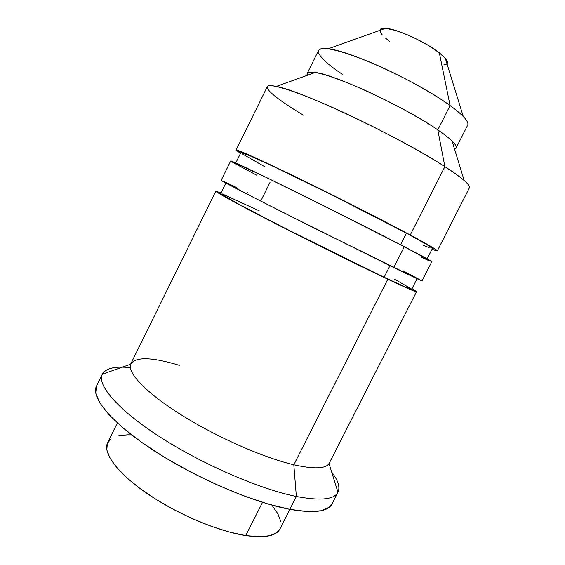 <?xml version="1.0" encoding="UTF-8"?>
<svg xmlns="http://www.w3.org/2000/svg" width="565" height="565" viewBox="0 0 565 565"><rect width="100%" height="100%" fill="white"/><g stroke="black" fill="none" stroke-linecap="round" stroke-linejoin="round"><path stroke-width="0.85" d="M342.326 74.276C318.596 58.506 310.044 46.379 328.152 48.816C349.996 50.638 419.329 82.681 450.086 105.556L439.33 52.806C425.784 41.994 396.701 28.787 385.598 28.306C382.011 28.059 380.125 28.737 379.927 30.333M303.356 115.154C271.624 96.177 256.143 82.123 276.285 86.431C300.531 90.259 400.966 137.733 444.874 166.647L437.797 129.879C451.266 139.202 457.368 145.233 456.117 147.974L467.693 125.126C469.225 121.835 463.357 115.309 450.086 105.556C430.982 91.721 397.195 73.436 368.663 61.642C338.718 49.706 322.015 45.977 318.554 50.447L307.198 73.401C310.234 69.778 326.598 74.128 356.296 86.459C384.61 98.571 418.439 116.644 437.797 129.879L450.086 105.556L437.797 129.879C405.981 107.618 335.313 74.714 315.249 72.454C308.801 71.48 306.145 72.433 307.275 75.315L307.198 73.401M437.303 250.902L469.367 187.912C470.694 185.235 462.53 178.152 444.874 166.647C418.679 149.753 371.721 124.936 332.856 107.625C293.913 90.266 268.898 82.773 267.28 86.713L236.05 150.113C236.283 148.983 259.731 159.401 297.875 177.94C335.935 196.436 383.049 220.371 410.254 234.984L444.874 166.647L410.254 234.984L436.505 250.02L437.056 250.973L432.02 249.306L437.303 250.902C437.635 250.182 428.616 244.878 410.254 234.984L374.475 216.247L309.013 183.378L270.67 164.902L245.288 153.355L236.071 150.085L240.492 153.39L236.05 150.113M240.888 152.585L249.899 155.756L274.124 166.788L331.21 194.565L406.412 233.204L427.091 244.709L432.43 248.508C432.726 247.802 424.054 242.703 406.412 233.204L400.564 244.751L406.412 233.204C380.429 219.255 335.751 196.564 299.655 179.027C263.481 161.442 241.128 151.505 240.888 152.578L235.76 162.981M230.711 160.976L264.808 176.739L324.84 206.352L404.314 246.7L431.808 261.708C431.964 261.32 422.804 256.319 404.314 246.7C376.94 232.469 329.798 208.683 291.879 189.995C253.876 171.251 230.69 160.333 230.69 160.99L221.148 180.362C220.731 180.567 243.437 192.368 281.193 211.465L393.741 267.57L404.314 246.7L393.741 267.57L420.953 280.579L314.013 227.992L254.363 197.835L221.148 180.383M384.101 277.253L389.949 265.712L384.101 277.253L405.557 287.077L411.708 289.252C411.384 289.774 402.181 285.77 384.101 277.253C357.518 264.688 312.742 242.526 277.14 224.263C241.453 205.971 220.06 194.247 220.668 193.597L238.564 204.099L287.839 229.736L384.101 277.253M416.532 291.71L412.033 288.609L416.433 291.498L415.388 291.519L387.83 279.237C359.983 266.087 312.763 242.717 275.226 223.465C237.604 204.17 215.159 191.874 215.809 191.196L220.993 192.947L215.809 191.224L224.037 196.429L286.229 229.086L330.144 251.164L387.83 279.237L293.814 464.783L387.83 279.237C406.652 288.101 416.221 292.253 416.532 291.71L329.331 463.032C326.358 468.802 314.514 469.388 293.814 464.783C263.65 457.77 216.741 437.148 181.45 415.014C146.088 392.859 127.203 372.745 130.621 364.206C135.353 356.607 151.582 356.981 179.317 365.322M215.809 191.196L130.868 363.648C126.532 371.812 144.81 391.877 180.292 414.286C215.689 436.667 263.311 457.699 293.814 464.783L296.35 496.48L293.814 464.783C313.822 469.254 325.567 468.844 329.028 463.561L337.955 492.263C340.278 487.214 338.181 480.469 331.662 472.036C338.16 480.441 340.264 487.171 337.976 492.221C334.275 499.587 320.397 501.007 296.35 496.48C260.084 489.262 202.545 464.416 160.163 437.07C117.668 409.703 96.679 384.793 102.314 374.207C104.991 369.355 111.637 367.01 122.259 367.172M130.324 367.667C115.119 366.035 105.775 368.225 102.293 374.249C96.721 384.864 117.753 409.773 160.248 437.126C202.616 464.451 260.112 489.262 296.35 496.48L289.81 509.355L296.35 496.48C320.348 501 334.219 499.594 337.955 492.263M102.314 374.207L96.495 386.057C90.57 397.237 111.22 422.775 153.546 450.39C195.751 477.983 253.332 502.624 289.81 509.355L307.621 511.572L320.878 510.781L329.289 507.229L332.051 503.832M117.379 422.98L107.647 442.692C102.512 452.614 117.054 472.919 146.949 493.429C176.76 513.924 218.012 531.368 245.719 535.571L262.52 502.356L245.719 535.571L259.194 536.75L269.639 535.726L276.765 532.654L279.986 528.889M280.763 521.403L277.881 513.846L272.083 505.428M131.631 434.902L127.28 434.824L117.894 435.869M111.1 438.758L107.301 443.483L106.842 449.973L109.949 458.067L116.694 467.488L126.941 477.87L140.36 488.753L156.392 499.594L174.267 509.856L193.089 518.988L211.889 526.538L229.722 532.145L245.719 535.571C264.858 538.226 276.264 536.03 279.943 528.974L289.902 509.369M96.509 386.029L95.718 393.078L99.73 402.774L108.897 414.576L123.142 428.051L142.034 442.586L164.768 457.445L190.179 471.789L216.868 484.791L243.317 495.731L268.05 504.029L289.81 509.355C314.013 513.536 328.067 511.749 331.98 503.973L337.976 492.221M411.631 289.082L394.384 279.068M259.229 210.823L222.342 193.972M421.871 280.812L403.149 270.847M248.014 193.061L247.159 192.637M236.784 187.594L222.9 181.04M261.461 199.657L270.134 182.163M421.843 257.471L428.447 260.465M232.236 162.084L256.814 175.277M422.895 245.097L429.216 247.682M242.159 153.786L265.077 166.887M444.874 166.647C453.617 172.283 460.058 176.909 464.197 180.532L452.049 140.96C448.907 137.917 444.154 134.223 437.797 129.879L444.874 166.647M456.117 147.974L454.535 149.054C457.516 148.235 456.69 145.537 452.049 140.96M450.086 105.556C455.828 109.709 460.214 113.346 463.251 116.461L445.255 58.188L439.33 52.806L450.086 105.556M447.035 63.937C448.193 62.821 447.607 60.907 445.255 58.188M447.494 63.259L447.395 61.458L445.976 59.05L439.33 52.806L428.475 45.49L415.148 38.314L408.255 35.164L395.479 30.425L385.768 28.321L382.554 28.363L380.584 29.119M379.913 30.538L380.535 32.558L382.399 35.087M385.408 38.025L389.426 41.252M443.878 64.869L446.301 64.403M328.152 48.816L385.598 28.306M276.285 86.431L315.249 72.454M225.859 183.067L220.668 193.597M102.293 374.249L130.621 364.206M417.027 278.799L411.701 289.259M431.808 261.701L422.013 280.953M432.43 248.501L427.175 258.834"/></g></svg>
